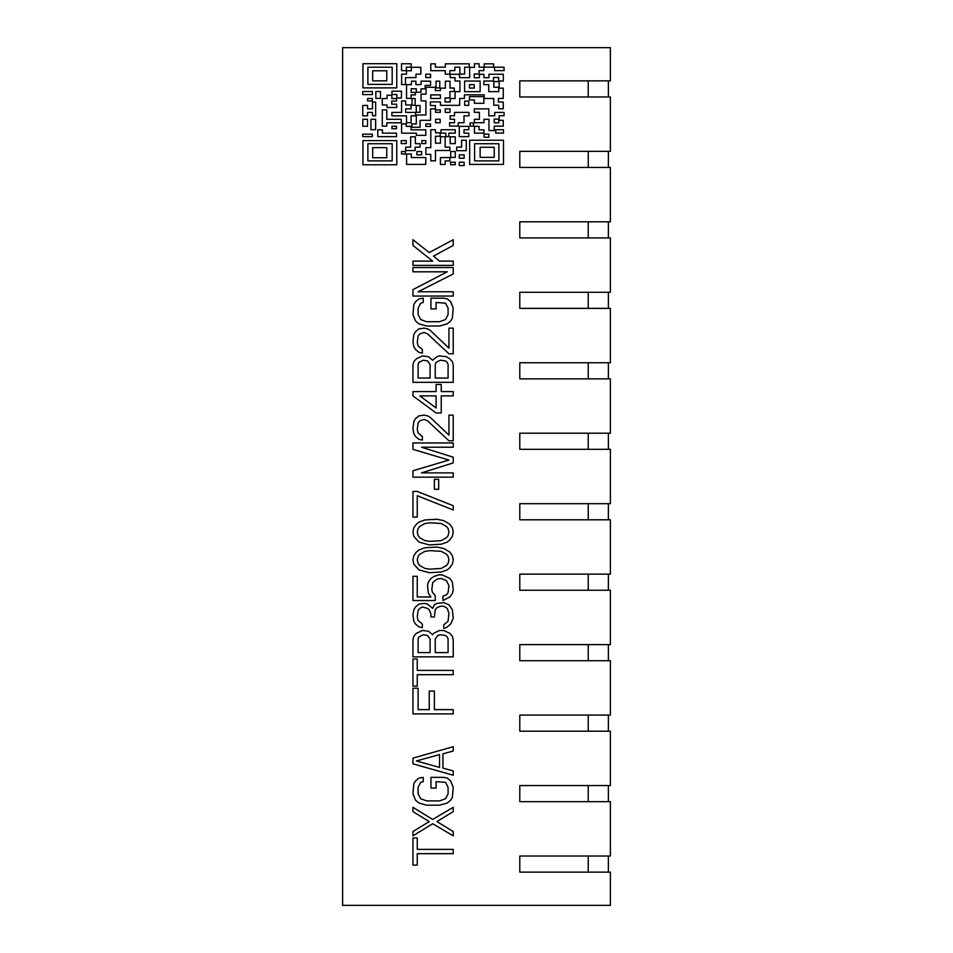<?xml version="1.0" encoding="UTF-8"?>
<svg xmlns="http://www.w3.org/2000/svg" width="953" height="953" viewBox="0 0 953 953"><rect width="100%" height="100%" fill="white"/><g stroke="black" fill="none" stroke-linecap="round" stroke-linejoin="round"><path stroke-width="1.43" d="M412.959 265.387L412.959 261.11L432.662 261.11L412.959 245.421L412.959 239.715L429.243 252.557L453.223 239.715L453.223 245.421L433.52 256.119L439.524 261.11L453.223 261.11L453.223 265.387L412.959 265.387M453.223 291.773L418.105 291.773L453.223 273.94L453.223 267.531L412.959 267.531L412.959 271.808L447.231 271.808L412.959 289.629L412.959 296.049L453.223 296.049L453.223 291.773M443.8 298.194L430.947 298.194L430.947 308.891L436.093 308.891L436.093 302.47L445.516 303.185L448.089 308.176L448.089 314.585L445.516 319.577L439.524 321.721L426.67 321.721L420.666 319.577L418.105 314.585L418.105 308.176L420.666 303.185L423.239 302.47L423.239 298.194L418.963 298.908L415.532 301.756L413.816 304.603L412.959 314.585L415.532 321.006L418.963 323.865L426.67 325.997L439.524 325.997L447.231 323.865L450.662 321.006L452.365 318.159L453.223 308.176L450.662 301.756L447.231 298.908L443.8 298.194M448.946 353.813L453.223 353.813L453.223 328.142L448.946 328.142L448.946 348.107L430.101 330.274L427.528 328.856L424.097 328.142L418.963 328.856L415.532 331.704L413.816 334.563L412.959 341.686L413.816 346.678L415.532 349.537L418.963 352.384L422.382 353.098L422.382 349.537L418.105 345.963L417.247 342.401L418.105 335.98L419.82 333.848L424.097 332.418L427.528 333.848L448.946 353.813M432.662 360.222L428.385 356.66L422.382 355.945L416.39 358.804L413.816 361.652L412.959 365.213L412.959 382.332L453.223 382.332L453.223 365.213L452.365 361.652L449.804 358.804L446.373 356.66L439.524 355.945L436.95 356.66L432.662 360.222M440.381 360.222L445.516 360.937L447.231 362.366L448.089 364.511L448.089 378.055L435.235 378.055L435.235 364.511L436.093 362.366L440.381 360.222M418.105 378.055L418.105 364.511L418.963 362.366L423.239 360.222L427.528 360.937L430.101 364.511L430.101 378.055L418.105 378.055M412.959 395.876L436.093 412.994L441.239 412.994L441.239 395.876L453.223 395.876L453.223 391.6L441.239 391.6L441.239 384.476L436.093 384.476L436.093 391.6L412.959 391.6L412.959 395.876M436.093 408.003L419.82 395.876L436.093 395.876L436.093 408.003M448.946 440.81L453.223 440.81L453.223 415.139L448.946 415.139L448.946 435.104L430.101 417.271L427.528 415.842L424.097 415.139L418.963 415.842L415.532 418.701L413.816 421.548L412.959 428.683L413.816 433.675L415.532 436.522L418.963 439.381L422.382 440.095L422.382 436.522L418.105 432.96L417.247 429.398L418.105 422.977L419.82 420.833L424.097 419.415L427.528 420.833L448.946 440.81M421.524 447.219L453.223 447.219L453.223 442.942L412.959 442.942L412.959 449.363L448.946 460.061L412.959 470.758L412.959 477.167L453.223 477.167L453.223 472.891L421.524 472.891L453.223 462.908L453.223 457.202L421.524 447.219M438.666 479.311L434.377 479.311L434.377 489.294L438.666 489.294L438.666 479.311M417.247 491.438L412.959 491.438L412.959 517.098L417.247 517.098L417.247 495.715L453.223 509.974L453.223 505.698L417.247 491.438M429.243 544.913L441.239 544.199L447.231 542.066L449.804 539.922L452.365 536.36L453.223 532.072L452.365 527.795L449.804 524.233L443.8 520.672L436.95 519.242L424.955 519.957L418.963 522.089L416.39 524.233L413.816 527.795L412.959 532.072L413.816 536.36L418.963 542.066L429.243 544.913M430.101 541.352L424.955 540.637L419.82 537.778L418.105 535.646L417.247 532.072L418.105 528.51L419.82 526.378L424.955 523.519L430.101 522.804L441.239 523.519L446.373 526.378L448.089 528.51L448.946 532.072L448.089 535.646L446.373 537.778L441.239 540.637L430.101 541.352M429.243 572.717L441.239 572.014L447.231 569.87L449.804 567.726L452.365 564.164L453.223 559.887L452.365 555.611L449.804 552.049L443.8 548.475L436.95 547.058L424.955 547.761L418.963 549.905L416.39 552.049L413.816 555.611L412.959 559.887L413.816 564.164L418.963 569.87L429.243 572.717M430.101 569.155L424.955 568.441L419.82 565.594L418.105 563.449L417.247 559.887L418.105 556.326L419.82 554.181L424.955 551.334L430.101 550.62L441.239 551.334L446.373 554.181L448.089 556.326L448.946 559.887L448.089 563.449L446.373 565.594L441.239 568.441L430.101 569.155M435.235 595.542L432.662 592.695L431.804 589.836L432.662 582.7L436.95 579.138L441.239 578.423L446.373 580.568L448.946 585.559L448.089 592.695L446.373 594.827L442.942 596.256L442.942 600.533L449.804 596.971L452.365 593.397L453.223 589.836L452.365 581.997L449.804 578.423L442.085 574.862L438.666 574.862L434.377 576.291L430.947 578.423L428.385 581.997L427.528 585.559L428.385 593.397L430.947 596.971L417.247 596.971L417.247 576.291L412.959 576.291L412.959 600.533L435.235 600.533L435.235 595.542M448.946 604.81L443.8 602.677L436.95 603.38L434.377 604.81L432.662 608.371L427.528 604.095L424.097 603.38L418.963 604.095L415.532 606.954L413.816 609.801L412.959 614.792L413.816 621.213L415.532 624.06L418.963 626.919L422.382 627.634L422.382 624.06L418.105 620.498L417.247 616.936L418.105 610.516L419.82 608.371L422.382 606.954L427.528 608.371L429.243 609.801L430.947 614.077L430.947 616.936L434.377 616.936L435.235 609.801L436.95 607.669L440.381 606.239L443.8 606.239L447.231 608.371L448.946 613.363L448.089 621.213L443.8 624.775L443.8 628.337L446.373 627.634L450.662 624.06L453.223 618.354L452.365 609.801L448.946 604.81M432.662 634.758L428.385 631.196L422.382 630.481L416.39 633.328L413.816 636.187L412.959 639.749L412.959 656.867L453.223 656.867L453.223 639.749L452.365 636.187L449.804 633.328L443.8 630.481L439.524 630.481L433.52 633.328L432.662 634.758M440.381 634.758L445.516 635.472L447.231 636.902L448.089 639.034L448.089 652.591L435.235 652.591L435.235 639.034L437.808 635.472L440.381 634.758M418.105 652.591L418.105 639.034L418.963 636.902L423.239 634.758L427.528 635.472L430.101 639.034L430.101 652.591L418.105 652.591M412.959 659L412.959 686.1L417.247 686.1L417.247 674.688L453.223 674.688L453.223 670.412L417.247 670.412L417.247 659L412.959 659M453.223 709.628L434.377 709.628L434.377 691.092L429.243 691.092L429.243 709.628L418.105 709.628L418.105 688.245L412.959 688.245L412.959 713.916L453.223 713.916L453.223 709.628M412.959 758.123L412.959 763.83L453.223 775.23L453.223 770.953L442.942 768.106L442.942 753.847L453.223 750.988L453.223 746.711L412.959 758.123M416.39 760.97L439.524 754.562L439.524 767.391L416.39 760.97M443.8 777.374L430.947 777.374L430.947 788.071L436.093 788.071L436.093 781.651L445.516 782.365L448.089 787.357L448.089 793.778L445.516 798.769L439.524 800.901L426.67 800.901L420.666 798.769L418.105 793.778L418.105 787.357L420.666 782.365L423.239 781.651L423.239 777.374L418.963 778.089L415.532 780.936L413.816 783.795L412.959 793.778L415.532 800.198L418.963 803.045L426.67 805.19L439.524 805.19L447.231 803.045L450.662 800.198L452.365 797.339L453.223 787.357L450.662 780.936L447.231 778.089L443.8 777.374M453.223 811.599L453.223 807.322L432.662 819.449L412.959 807.322L412.959 811.599L429.243 821.581L412.959 831.564L412.959 835.841L432.662 823.726L453.223 835.841L453.223 831.564L436.95 821.581L453.223 811.599M412.959 837.985L412.959 865.086L417.247 865.086L417.247 853.674L453.223 853.674L453.223 849.397L417.247 849.397L417.247 837.985L412.959 837.985M610.385 96.98L519.79 96.98L519.79 80.874L610.385 80.874L610.385 47.65L342.615 47.65L342.615 905.35L610.385 905.35L610.385 872.126L519.79 872.126L519.79 856.02L610.385 856.02L610.385 801.664L519.79 801.664L519.79 785.558L610.385 785.558L610.385 731.189L519.79 731.189L519.79 715.084L610.385 715.084L610.385 660.727L519.79 660.727L519.79 644.621L610.385 644.621L610.385 590.252L519.79 590.252L519.79 574.147L610.385 574.147L610.385 519.79L519.79 519.79L519.79 503.684L610.385 503.684L610.385 449.316L519.79 449.316L519.79 433.21L610.385 433.21L610.385 378.853L519.79 378.853L519.79 362.748L610.385 362.748L610.385 308.379L519.79 308.379L519.79 292.273L610.385 292.273L610.385 237.916L519.79 237.916L519.79 221.811L610.385 221.811L610.385 167.442L519.79 167.442L519.79 151.336L610.385 151.336L610.385 96.98M362.95 164.774L396.77 164.774L396.77 140.615L362.95 140.615L362.95 164.774M392.171 160.89L367.882 160.89L367.882 143.736L392.171 143.736L392.171 160.89M372.671 157.733L386.763 157.733L386.763 147.655L372.671 147.655L372.671 157.733M362.7 136.636L372.361 136.636L372.361 134.123L362.7 134.123L362.7 136.636M401.535 154.017L405.382 154.017L405.382 151.515L401.535 151.515L401.535 154.017M406.586 164.428L425.788 164.428L425.788 157.555L411.303 157.555L411.303 154.017L406.586 154.017L406.586 164.428M416.902 154.839L421.619 154.839L421.619 151.515L416.902 151.515L416.902 154.839M425.884 154.35L430.78 154.35L430.78 160.819L435.485 160.819L435.485 150.467L449.887 150.467L449.887 147.143L445.17 147.143L445.17 136.744L440.489 136.744L440.489 143.212L435.485 143.212L435.485 136.231L440.179 136.231L440.179 132.824L435.485 132.824L435.485 129.739L430.804 129.739L430.804 147.655L425.884 147.655L425.884 154.35M440.405 164.44L445.158 164.44L445.158 160.914L449.876 160.914L449.876 157.579L440.405 157.579L440.405 164.44M450.578 164.726L455.272 164.726L455.272 162.224L450.578 162.224L450.578 164.726M459.251 165.536L464.135 165.536L464.135 162.224L459.251 162.224L459.251 165.536M459.263 158.258L464.135 158.258L464.135 154.839L459.263 154.839L459.263 158.258M415.139 150.538L415.139 147.203L420.07 147.203L420.07 143.665L415.353 143.665L415.353 136.803L410.66 136.803L410.66 147.203L405.668 147.203L405.668 150.538L415.139 150.538M421.798 140.615L421.798 143.593L425.788 143.593L425.788 140.615L421.798 140.615M450.709 157.424L455.272 157.424L455.272 151.515L450.709 151.515L450.709 157.424M469.65 164.392L503.482 164.392L503.482 140.234L469.65 140.234L469.65 164.392M498.872 160.89L474.594 160.89L474.594 143.736L498.872 143.736L498.872 160.89M480.133 157.352L494.226 157.352L494.226 147.274L480.133 147.274L480.133 157.352M495.727 133.086L503.482 133.086L503.482 129.739L495.727 129.739L495.727 133.086M484.112 137.268L488.829 137.268L488.829 134.123L484.112 134.123L484.112 137.268M456.666 150.681L466.267 150.681L466.267 140.282L461.562 140.282L461.562 147.155L456.666 147.155L456.666 150.681M459.286 136.648L468.757 136.648L468.757 133.17L464.016 133.17L464.016 129.739L468.757 129.739L468.757 126.368L459.286 126.368L459.286 136.648M362.95 87.89L396.77 87.89L396.77 63.72L362.95 63.72L362.95 87.89M392.171 84.388L367.882 84.388L367.882 67.222L392.171 67.222L392.171 84.388M372.671 80.838L386.763 80.838L386.763 70.772L372.671 70.772L372.671 80.838M362.831 126.284L367.513 126.284L367.513 119.304L362.831 119.304L362.831 126.284M370.943 129.703L375.637 129.703L375.637 119.304L370.943 119.304L370.943 129.703M401.237 143.593L406.252 143.593L406.252 140.615L401.237 140.615L401.237 143.593M391.909 128.703L396.543 128.703L396.543 126.284L391.909 126.284L391.909 128.703M362.712 94.597L372.361 94.597L372.361 91.524L362.712 91.524L362.712 94.597M367.56 100.935L372.361 100.935L372.361 98.516L367.56 98.516L367.56 100.935M375.863 98.373L380.497 98.373L380.497 91.524L375.863 91.524L375.863 98.373M362.771 115.813L367.56 115.813L367.56 112.394L372.492 112.394L372.492 115.789L375.637 115.789L375.637 102.054L372.492 102.054L372.492 108.856L367.56 108.856L367.56 105.414L362.771 105.414L362.771 115.813M377.793 136.66L396.543 136.66L396.543 133.17L382.463 133.17L382.463 129.822L377.793 129.822L377.793 136.66M386.787 109.917L382.284 109.917L382.284 126.118L386.787 126.118L386.787 122.782L401.237 122.782L401.237 119.304L386.787 119.304L386.787 109.917M396.674 107.51L396.674 104.187L391.754 104.187L391.754 101.101L396.567 101.101L396.567 98.588L391.874 98.588L391.874 95.217L387.073 95.217L387.073 98.54L382.26 98.54L382.26 104.997L387.073 104.997L387.073 107.51L396.674 107.51M396.817 98.028L401.451 98.028L401.451 91.19L391.981 91.19L391.981 94.514L396.817 94.514L396.817 98.028M391.897 115.849L406.526 115.849L406.526 122.734L411.077 122.734L411.077 115.849L415.496 115.849L415.496 112.394L405.668 112.394L405.668 108.821L411.077 108.821L411.077 104.997L405.668 104.997L405.668 100.935L401.594 100.935L401.594 112.394L391.897 112.394L391.897 115.849M416.33 135.362L425.788 135.362L425.788 129.822L411.029 129.822L411.029 126.344L406.24 126.344L406.24 123.926L401.606 123.926L401.606 133.158L416.33 133.158L416.33 135.362M411.815 123.926L411.815 127.261L420.07 127.261L420.07 120.34L430.553 120.34L430.553 108.88L435.426 108.88L435.426 105.545L430.411 105.545L430.411 101.9L440.477 101.9L440.477 105.33L459.68 105.33L459.68 98.481L464.421 98.481L464.421 94.823L484.172 94.823L484.172 98.481L493.773 98.481L493.773 105.223L498.764 105.223L498.764 108.773L503.255 108.773L503.255 102.042L498.383 102.042L498.383 98.457L503.255 98.457L503.255 88.164L498.764 88.164L498.764 91.631L488.77 91.631L488.77 84.65L483.874 84.65L483.874 81.005L493.511 81.005L493.511 77.491L498.693 77.491L498.693 81.053L503.315 81.053L503.315 74.251L488.925 74.251L488.925 77.693L483.898 77.693L483.898 74.274L479.395 74.274L479.395 77.753L474.225 77.753L474.225 74.012L479.061 74.012L479.061 70.617L483.874 70.617L483.874 67.198L479.085 67.198L479.085 63.756L474.451 63.756L474.451 67.329L469.638 67.329L469.638 77.669L459.572 77.669L459.572 74.286L450.15 74.286L450.15 77.634L455.034 77.634L455.034 81.029L459.942 81.029L459.942 91.655L455.105 91.655L455.105 98.54L450.233 98.54L450.233 101.995L445.063 101.995L445.063 97.933L449.935 97.933L449.935 91.476L454.259 91.476L454.259 88.057L449.995 88.057L449.995 81.184L445.361 81.184L445.361 88.164L440.369 88.164L440.369 90.583L435.342 90.583L435.342 87.259L426.015 87.259L426.015 94.144L421.071 94.144L421.071 100.887L425.908 100.887L425.908 114.979L416.306 114.979L416.306 123.926L411.815 123.926M464.599 91.655L464.599 81.053L480.133 81.053L480.133 91.655L464.599 91.655M430.756 98.445L430.756 94.907L440.405 94.907L440.405 98.445L430.756 98.445M450.161 143.629L455.272 143.629L455.272 136.803L450.161 136.803L450.161 143.629M448.887 136.565L448.887 133.146L455.272 133.146L455.272 129.739L441.001 129.739L441.001 133.146L445.813 133.146L445.813 136.565L448.887 136.565M449.613 126.106L458.25 126.106L458.25 122.734L464.016 122.734L464.016 115.813L468.947 115.813L468.947 112.383L454.51 112.383L454.51 115.789L450.126 115.789L450.126 119.244L454.51 119.244L454.51 122.734L449.613 122.734L449.613 126.106M425.824 126.392L430.542 126.392L430.542 123.926L425.824 123.926L425.824 126.392M435.592 122.746L440.179 122.746L440.179 119.244L435.592 119.244L435.592 122.746M474.463 133.146L483.921 133.146L483.921 129.846L479.025 129.846L479.025 126.368L474.463 126.368L474.463 133.146M473.462 126.177L473.462 122.901L470.103 122.901L470.103 126.177L473.462 126.177M474.403 122.723L483.921 122.723L483.921 119.268L488.96 119.268L488.96 130.561L494.226 130.561L494.226 126.141L503.255 126.141L503.255 120.316L498.812 120.316L498.812 122.83L494.226 122.83L494.226 119.089L499.169 119.089L499.169 115.718L504.054 115.718L504.054 112.394L494.726 112.394L494.726 115.801L488.829 115.801L488.829 108.856L474.308 108.856L474.308 112.335L479.383 112.335L479.383 119.304L474.403 119.304L474.403 122.723M493.845 87.247L499.169 87.247L499.169 81.565L493.845 81.565L493.845 87.247M494.571 70.629L504.054 70.629L504.054 67.222L494.571 67.222L494.571 70.629M464.659 105.354L468.757 105.354L468.757 101.101L464.659 101.101L464.659 105.354M483.85 103.305L483.85 96.61L469.448 96.61L469.448 99.91L474.391 99.91L474.391 103.305L483.85 103.305M469.436 88.069L474.225 88.069L474.225 84.65L469.436 84.65L469.436 88.069M445.17 112.394L449.995 112.394L449.995 108.88L445.17 108.88L445.17 112.394M435.521 112.323L440.369 112.323L440.369 109.917L435.521 109.917L435.521 112.323M416.223 112.287L420.07 112.287L420.07 105.545L416.223 105.545L416.223 112.287M411.994 98.516L411.994 105.283L415.139 105.283L415.139 98.516L411.994 98.516M469.281 67.198L469.281 63.815L445.349 63.815L445.349 67.186L435.354 67.186L435.354 63.839L430.792 63.839L430.792 70.677L445.313 70.677L445.313 74.143L449.899 74.143L449.899 70.629L454.831 70.629L454.831 67.186L459.858 67.186L459.858 74.108L464.623 74.108L464.623 67.198L469.281 67.198M436.021 81.184L436.021 87.938L439.774 87.938L439.774 81.184L436.021 81.184M425.777 77.574L430.553 77.574L430.553 74.203L425.777 74.203L425.777 77.574M430.577 85.389L430.577 81.16L421.059 81.16L421.059 84.626L415.889 84.626L415.889 81.196L411.422 81.196L411.422 84.638L406.538 84.638L406.538 98.373L411.088 98.373L411.088 94.883L415.437 94.883L415.437 92.417L411.148 92.417L411.148 88.772L416.318 88.772L416.318 92.227L420.988 92.227L420.988 88.832L425.145 88.832L425.145 85.389L430.577 85.389M401.547 70.641L406.323 70.641L406.323 67.163L411.148 67.163L411.148 63.768L401.547 63.768L401.547 70.641M401.618 84.543L405.49 84.543L405.49 77.61L415.984 77.61L415.984 74.131L420.857 74.131L420.857 67.306L411.374 67.306L411.374 70.784L406.502 70.784L406.502 74.215L401.618 74.215L401.618 84.543M484.195 67.139L493.606 67.139L493.606 63.839L484.195 63.839L484.195 67.139M519.79 872.126L588.239 872.126L588.239 856.02L519.79 856.02M608.371 872.126L608.371 856.02M519.79 801.664L588.239 801.664L588.239 785.558L519.79 785.558M608.371 801.664L608.371 785.558M519.79 731.189L588.239 731.189L588.239 715.084L519.79 715.084M608.371 731.189L608.371 715.084M519.79 660.727L588.239 660.727L588.239 644.621L519.79 644.621M608.371 660.727L608.371 644.621M519.79 590.252L588.239 590.252L588.239 574.147L519.79 574.147M608.371 590.252L608.371 574.147M519.79 519.79L588.239 519.79L588.239 503.684L519.79 503.684M608.371 519.79L608.371 503.684M519.79 449.316L588.239 449.316L588.239 433.21L519.79 433.21M608.371 449.316L608.371 433.21M519.79 378.853L588.239 378.853L588.239 362.748L519.79 362.748M608.371 378.853L608.371 362.748M519.79 308.379L588.239 308.379L588.239 292.273L519.79 292.273M608.371 308.379L608.371 292.273M519.79 237.916L588.239 237.916L588.239 221.811L519.79 221.811M608.371 237.916L608.371 221.811M519.79 167.442L588.239 167.442L588.239 151.336L519.79 151.336M608.371 167.442L608.371 151.336M519.79 96.98L588.239 96.98L588.239 80.874L519.79 80.874M608.371 96.98L608.371 80.874"/></g></svg>
